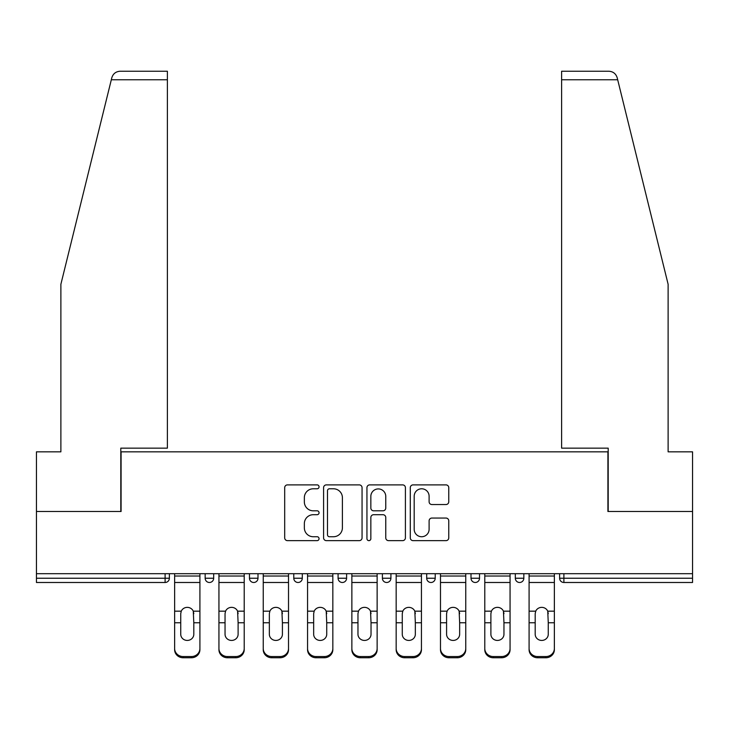 <?xml version="1.0" encoding="UTF-8"?>
<svg xmlns="http://www.w3.org/2000/svg" width="729" height="729" viewBox="0 0 729 729"><rect width="100%" height="100%" fill="white"/><g stroke="black" fill="none" stroke-linecap="round" stroke-linejoin="round"><path stroke-width="1.09" d="M319.056 486.835A1.95 1.95 0 0 0 317.106 484.885L287.481 484.885A2.788 2.788 0 0 0 284.693 487.674L284.693 537.856A2.788 2.788 0 0 0 287.481 540.645L317.106 540.645A1.95 1.95 0 0 0 319.056 538.685A1.95 1.95 0 0 0 317.106 536.735L313.27 536.735A8.921 8.921 0 0 1 304.348 527.814L304.348 523.632A8.921 8.921 0 0 1 313.27 514.71L317.106 514.71A1.95 1.95 0 0 0 319.056 512.76A1.95 1.95 0 0 0 317.106 510.81L313.27 510.81A8.921 8.921 0 0 1 304.348 501.889L304.348 497.707A8.921 8.921 0 0 1 313.27 488.785L317.106 488.785A1.95 1.95 0 0 0 319.056 486.835M445.975 504.541A2.788 2.788 0 0 0 448.763 501.752L448.763 487.674A2.788 2.788 0 0 0 445.975 484.885L413.079 484.885A2.788 2.788 0 0 0 410.29 487.674L410.29 537.856A2.788 2.788 0 0 0 413.079 540.645L445.975 540.645A2.788 2.788 0 0 0 448.763 537.856L448.763 520.843A2.788 2.788 0 0 0 445.975 518.055L431.896 518.055A2.788 2.788 0 0 0 429.108 520.843L429.108 529.281A7.454 7.454 0 0 1 421.654 536.735A7.454 7.454 0 0 1 414.19 529.281L414.19 496.239A7.454 7.454 0 0 1 421.654 488.785A7.454 7.454 0 0 1 429.108 496.239L429.108 501.752A2.788 2.788 0 0 0 431.896 504.541L445.975 504.541M111.318 79.762L111.819 77.721C113.113 73.693 115.875 71.533 120.094 71.242L167.388 71.242L167.388 79.762L111.318 79.762L60.881 284.264L60.881 451.834L36.45 451.834L36.45 511.485L121.087 511.485L121.087 451.834L607.913 451.834L607.913 511.485L692.55 511.485L692.55 573.687L36.45 573.687L36.45 578.234L165.109 578.234L165.109 573.687M167.388 79.762L167.388 448.144L120.804 448.144L120.804 511.485L36.45 511.485L36.45 573.687M362.058 487.674A2.788 2.788 0 0 0 359.269 484.885L326.373 484.885A2.788 2.788 0 0 0 323.585 487.674L323.585 537.856A2.788 2.788 0 0 0 326.373 540.645L359.269 540.645A2.788 2.788 0 0 0 362.058 537.856L362.058 487.674M369.731 484.885L402.627 484.885A2.788 2.788 0 0 1 405.415 487.674L405.415 537.856A2.788 2.788 0 0 1 402.627 540.645L388.548 540.645A2.788 2.788 0 0 1 385.759 537.856L385.759 517.499A2.788 2.788 0 0 0 382.971 514.71L373.631 514.71A2.788 2.788 0 0 0 370.842 517.499L370.842 538.685A1.95 1.95 0 0 1 368.892 540.645A1.95 1.95 0 0 1 366.942 538.685L366.942 487.674A2.788 2.788 0 0 1 369.731 484.885M165.109 582.489A4.265 4.265 0 0 0 169.374 578.234L165.109 578.234L165.109 582.489A4.265 4.265 0 0 0 169.374 578.234L169.374 573.687L169.374 578.234A4.265 4.265 0 0 1 165.109 582.489L36.45 582.489L36.45 578.234M692.55 573.687L692.55 582.489L563.891 582.489A4.265 4.265 0 0 1 559.626 578.234L559.626 573.687L559.626 578.234A4.265 4.265 0 0 0 563.891 582.489A4.265 4.265 0 0 1 559.626 578.234L692.55 578.234M205.159 573.687L205.159 578.234L205.159 573.687M209.423 582.489A4.265 4.265 0 0 1 205.159 578.234A4.265 4.265 0 0 0 209.423 582.489A4.265 4.265 0 0 0 213.679 578.234L213.679 573.687L213.679 578.234A4.265 4.265 0 0 1 209.423 582.489A4.265 4.265 0 0 1 205.159 578.234L213.679 578.234A4.265 4.265 0 0 1 209.423 582.489M249.473 573.687L249.473 578.234L249.473 573.687M257.993 573.687L257.993 578.234L257.993 573.687M302.298 573.687L302.298 578.234L293.778 578.234A4.265 4.265 0 0 0 298.033 582.489A4.265 4.265 0 0 1 293.778 578.234L293.778 573.687M338.083 578.234A4.265 4.265 0 0 0 342.348 582.489A4.265 4.265 0 0 0 346.603 578.234A4.265 4.265 0 0 1 342.348 582.489A4.265 4.265 0 0 0 346.603 578.234L346.603 573.687L346.603 578.234L338.083 578.234A4.265 4.265 0 0 0 342.348 582.489A4.265 4.265 0 0 1 338.083 578.234L338.083 573.687M382.397 573.687L382.397 578.234L382.397 573.687M390.917 573.687L390.917 578.234L390.917 573.687M435.222 573.687L435.222 578.234L426.702 578.234A4.265 4.265 0 0 0 430.967 582.489A4.265 4.265 0 0 1 426.702 578.234L426.702 573.687M471.007 573.687L471.007 578.234L471.007 573.687M479.527 573.687L479.527 578.234L479.527 573.687M515.321 573.687L515.321 578.234L515.321 573.687M523.841 573.687L523.841 578.234L523.841 573.687M253.728 582.489A4.265 4.265 0 0 1 249.473 578.234A4.265 4.265 0 0 0 253.728 582.489A4.265 4.265 0 0 0 257.993 578.234A4.265 4.265 0 0 1 253.728 582.489A4.265 4.265 0 0 1 249.473 578.234L257.993 578.234A4.265 4.265 0 0 1 253.728 582.489M302.298 578.234A4.265 4.265 0 0 1 298.033 582.489A4.265 4.265 0 0 0 302.298 578.234A4.265 4.265 0 0 1 298.033 582.489A4.265 4.265 0 0 1 293.778 578.234M386.652 582.489A4.265 4.265 0 0 1 382.397 578.234A4.265 4.265 0 0 0 386.652 582.489A4.265 4.265 0 0 0 390.917 578.234A4.265 4.265 0 0 1 386.652 582.489A4.265 4.265 0 0 1 382.397 578.234L390.917 578.234A4.265 4.265 0 0 1 386.652 582.489M430.967 582.489A4.265 4.265 0 0 0 435.222 578.234A4.265 4.265 0 0 1 430.967 582.489A4.265 4.265 0 0 1 426.702 578.234M475.272 582.489A4.265 4.265 0 0 1 471.007 578.234A4.265 4.265 0 0 0 475.272 582.489A4.265 4.265 0 0 0 479.527 578.234A4.265 4.265 0 0 1 475.272 582.489A4.265 4.265 0 0 1 471.007 578.234L479.527 578.234A4.265 4.265 0 0 1 475.272 582.489M519.577 582.489A4.265 4.265 0 0 1 515.321 578.234L523.841 578.234A4.265 4.265 0 0 1 519.577 582.489A4.265 4.265 0 0 0 523.841 578.234M329.444 488.785A1.95 1.95 0 0 0 327.494 490.735L327.494 534.785A1.95 1.95 0 0 0 329.444 536.735L333.481 536.735A8.921 8.921 0 0 0 342.402 527.814L342.402 497.707A8.921 8.921 0 0 0 333.481 488.785L329.444 488.785M385.759 496.385A7.454 7.454 0 0 0 378.296 488.922A7.454 7.454 0 0 0 370.842 496.385L370.842 508.022A2.788 2.788 0 0 0 373.631 510.81L382.971 510.81A2.788 2.788 0 0 0 385.759 508.022L385.759 496.385M193.805 613.663L193.276 611.166L193.805 622.757L199.91 622.757L199.91 573.687M174.632 623.951L174.632 649.694L174.632 611.166L181.257 611.166L180.737 613.663L181.257 611.166A6.534 6.26 0 0 1 193.276 611.166L199.91 611.166M199.91 623.951L199.91 649.694A8.52 8.055 180 0 1 191.39 657.758L191.39 656.556A8.52 8.055 0 0 0 199.91 648.5L199.91 622.757M193.805 634.257A6.534 6.178 180 0 1 187.271 640.436A6.534 6.178 180 0 1 180.737 634.257A6.534 6.178 180 0 0 187.271 640.436A6.534 6.178 180 0 0 193.805 634.257L193.805 622.757M180.737 634.257L180.737 613.663M174.632 648.5A8.52 8.055 0 0 0 183.152 656.556L183.152 657.758L191.39 657.758M183.152 657.758A8.52 8.055 180 0 1 174.632 649.694M183.152 656.556L191.39 656.556M174.632 611.166L174.632 573.687M199.91 648.5L199.91 649.694M167.388 71.242L133.307 71.242L167.388 71.242M111.819 77.721C112.612 75.424 112.612 75.424 111.819 77.721C112.612 75.424 112.612 75.424 111.819 77.721M617.682 79.762L561.612 79.762L561.612 448.144L608.196 448.144L608.196 511.485L692.55 511.485L692.55 451.834L668.119 451.834L668.119 284.264L617.181 77.721C616.388 75.424 616.388 75.424 617.181 77.721C616.388 75.424 616.388 75.424 617.181 77.721C615.887 73.693 613.125 71.533 608.906 71.242L561.612 71.242L608.906 71.242M561.612 79.762L561.612 71.242M238.11 613.663L237.59 611.166L238.11 622.757L244.215 622.757L244.215 573.687M218.937 623.951L218.937 649.694L218.937 611.166L225.562 611.166L225.042 613.663L225.562 611.166A6.534 6.26 0 0 1 237.59 611.166L244.215 611.166M244.215 623.951L244.215 649.694A8.52 8.055 180 0 1 235.695 657.758L235.695 656.556A8.52 8.055 0 0 0 244.215 648.5L244.215 622.757M238.11 634.257A6.534 6.178 180 0 1 231.576 640.436A6.534 6.178 180 0 1 225.042 634.257A6.534 6.178 180 0 0 231.576 640.436A6.534 6.178 180 0 0 238.11 634.257L238.11 622.757M282.415 613.663L281.895 611.166L282.415 622.757L288.52 622.757L288.52 573.687M263.242 623.951L263.242 649.694L263.242 611.166L269.876 611.166L269.347 613.663L269.876 611.166A6.534 6.26 0 0 1 281.895 611.166L288.52 611.166M288.52 623.951L288.52 649.694A8.52 8.055 180 0 1 280 657.758L280 656.556A8.52 8.055 0 0 0 288.52 648.5L288.52 622.757M282.415 634.257A6.534 6.178 180 0 1 275.881 640.436A6.534 6.178 180 0 1 269.347 634.257A6.534 6.178 180 0 0 275.881 640.436A6.534 6.178 180 0 0 282.415 634.257L282.415 622.757M326.729 613.663L326.2 611.166L326.729 622.757L332.834 622.757L332.834 573.687M307.556 623.951L307.556 649.694L307.556 611.166L314.181 611.166L313.661 613.663L314.181 611.166A6.534 6.26 0 0 1 326.2 611.166L332.834 611.166M332.834 623.951L332.834 649.694A8.52 8.055 180 0 1 324.314 657.758L324.314 656.556A8.52 8.055 0 0 0 332.834 648.5L332.834 622.757M326.729 634.257A6.534 6.178 180 0 1 320.195 640.436A6.534 6.178 180 0 1 313.661 634.257A6.534 6.178 180 0 0 320.195 640.436A6.534 6.178 180 0 0 326.729 634.257L326.729 622.757M371.034 613.663L370.514 611.166L371.034 622.757L377.139 622.757L377.139 573.687M351.861 623.951L351.861 649.694L351.861 611.166L358.486 611.166L357.966 613.663L358.486 611.166A6.534 6.26 0 0 1 370.514 611.166L377.139 611.166M377.139 623.951L377.139 649.694A8.52 8.055 180 0 1 368.619 657.758L368.619 656.556A8.52 8.055 0 0 0 377.139 648.5L377.139 622.757M371.034 634.257A6.534 6.178 180 0 1 364.5 640.436A6.534 6.178 180 0 1 357.966 634.257A6.534 6.178 180 0 0 364.5 640.436A6.534 6.178 180 0 0 371.034 634.257L371.034 622.757M415.339 613.663L414.819 611.166L415.339 622.757L421.444 622.757L421.444 573.687M396.166 623.951L396.166 649.694L396.166 611.166L402.8 611.166L402.271 613.663L402.8 611.166A6.534 6.26 0 0 1 414.819 611.166L421.444 611.166M421.444 623.951L421.444 649.694A8.52 8.055 180 0 1 412.924 657.758L412.924 656.556A8.52 8.055 0 0 0 421.444 648.5L421.444 622.757M415.339 634.257A6.534 6.178 180 0 1 408.805 640.436A6.534 6.178 180 0 1 402.271 634.257A6.534 6.178 180 0 0 408.805 640.436A6.534 6.178 180 0 0 415.339 634.257L415.339 622.757M225.042 634.257L225.042 613.663M218.937 648.5A8.52 8.055 0 0 0 227.457 656.556L227.457 657.758L235.695 657.758M227.457 657.758A8.52 8.055 180 0 1 218.937 649.694M227.457 656.556L235.695 656.556M218.937 611.166L218.937 573.687M244.215 648.5L244.215 649.694M269.347 634.257L269.347 613.663M263.242 648.5A8.52 8.055 0 0 0 271.762 656.556L271.762 657.758L280 657.758M271.762 657.758A8.52 8.055 180 0 1 263.242 649.694M271.762 656.556L280 656.556M263.242 611.166L263.242 573.687M288.52 648.5L288.52 649.694M313.661 634.257L313.661 613.663M307.556 648.5A8.52 8.055 0 0 0 316.076 656.556L316.076 657.758L324.314 657.758M316.076 657.758A8.52 8.055 180 0 1 307.556 649.694M316.076 656.556L324.314 656.556M307.556 611.166L307.556 573.687M332.834 648.5L332.834 649.694M357.966 634.257L357.966 613.663M351.861 648.5A8.52 8.055 0 0 0 360.381 656.556L360.381 657.758L368.619 657.758M360.381 657.758A8.52 8.055 180 0 1 351.861 649.694M360.381 656.556L368.619 656.556M351.861 611.166L351.861 573.687M377.139 648.5L377.139 649.694M402.271 634.257L402.271 613.663M396.166 648.5A8.52 8.055 0 0 0 404.686 656.556L404.686 657.758L412.924 657.758M404.686 657.758A8.52 8.055 180 0 1 396.166 649.694M404.686 656.556L412.924 656.556M396.166 611.166L396.166 573.687M421.444 648.5L421.444 649.694M459.653 613.663L459.124 611.166L459.653 622.757L465.758 622.757L465.758 573.687M440.48 623.951L440.48 649.694L440.48 611.166L447.105 611.166L446.585 613.663L447.105 611.166A6.534 6.26 0 0 1 459.124 611.166L465.758 611.166M465.758 623.951L465.758 649.694A8.52 8.055 180 0 1 457.238 657.758L457.238 656.556A8.52 8.055 0 0 0 465.758 648.5L465.758 622.757M459.653 634.257A6.534 6.178 180 0 1 453.119 640.436A6.534 6.178 180 0 1 446.585 634.257A6.534 6.178 180 0 0 453.119 640.436A6.534 6.178 180 0 0 459.653 634.257L459.653 622.757M446.585 634.257L446.585 613.663M440.48 648.5A8.52 8.055 0 0 0 449 656.556L449 657.758L457.238 657.758M449 657.758A8.52 8.055 180 0 1 440.48 649.694M449 656.556L457.238 656.556M440.48 611.166L440.48 573.687M465.758 648.5L465.758 649.694M503.958 613.663L503.438 611.166L503.958 622.757L510.063 622.757L510.063 573.687M484.785 623.951L484.785 649.694L484.785 611.166L491.41 611.166L490.89 613.663L491.41 611.166A6.534 6.26 0 0 1 503.438 611.166L510.063 611.166M510.063 623.951L510.063 649.694A8.52 8.055 180 0 1 501.543 657.758L501.543 656.556A8.52 8.055 0 0 0 510.063 648.5L510.063 622.757M503.958 634.257A6.534 6.178 180 0 1 497.424 640.436A6.534 6.178 180 0 1 490.89 634.257A6.534 6.178 180 0 0 497.424 640.436A6.534 6.178 180 0 0 503.958 634.257L503.958 622.757M490.89 634.257L490.89 613.663M484.785 648.5A8.52 8.055 0 0 0 493.305 656.556L493.305 657.758L501.543 657.758M493.305 657.758A8.52 8.055 180 0 1 484.785 649.694M493.305 656.556L501.543 656.556M484.785 611.166L484.785 573.687M510.063 648.5L510.063 649.694M548.263 613.663L547.743 611.166L548.263 622.757L554.368 622.757L554.368 573.687M529.09 623.951L529.09 649.694L529.09 611.166L535.724 611.166L535.195 613.663L535.724 611.166A6.534 6.26 0 0 1 547.743 611.166L554.368 611.166M554.368 623.951L554.368 649.694A8.52 8.055 180 0 1 545.848 657.758L545.848 656.556A8.52 8.055 0 0 0 554.368 648.5L554.368 622.757M548.263 634.257A6.534 6.178 180 0 1 541.729 640.436A6.534 6.178 180 0 1 535.195 634.257A6.534 6.178 180 0 0 541.729 640.436A6.534 6.178 180 0 0 548.263 634.257L548.263 622.757M535.195 634.257L535.195 613.663M529.09 648.5A8.52 8.055 0 0 0 537.61 656.556L537.61 657.758L545.848 657.758M537.61 657.758A8.52 8.055 180 0 1 529.09 649.694M537.61 656.556L545.848 656.556M529.09 611.166L529.09 573.687M554.368 648.5L554.368 649.694M563.891 573.687L563.891 582.489M174.632 622.757L180.737 622.757M174.632 582.489L199.91 582.489M174.632 576.028L199.91 576.028M218.937 622.757L225.042 622.757M218.937 582.489L244.215 582.489M218.937 576.028L244.215 576.028M263.242 622.757L269.347 622.757M263.242 582.489L288.52 582.489M263.242 576.028L288.52 576.028M307.556 622.757L313.661 622.757M307.556 582.489L332.834 582.489M307.556 576.028L332.834 576.028M351.861 622.757L357.966 622.757M351.861 582.489L377.139 582.489M351.861 576.028L377.139 576.028M396.166 622.757L402.271 622.757M396.166 582.489L421.444 582.489M396.166 576.028L421.444 576.028M440.48 622.757L446.585 622.757M440.48 582.489L465.758 582.489M440.48 576.028L465.758 576.028M484.785 622.757L490.89 622.757M484.785 582.489L510.063 582.489M484.785 576.028L510.063 576.028M529.09 622.757L535.195 622.757M529.09 582.489L554.368 582.489M529.09 576.028L554.368 576.028"/></g></svg>
